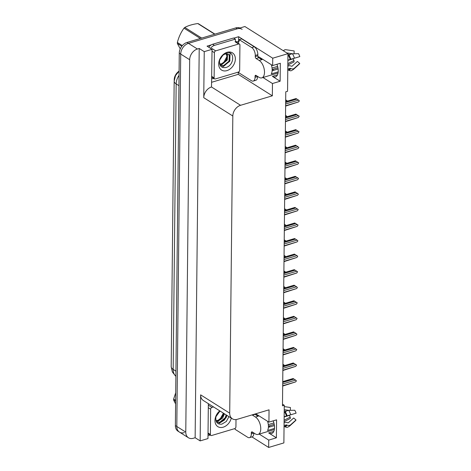 <?xml version="1.0" encoding="UTF-8"?>
<svg xmlns="http://www.w3.org/2000/svg" width="471" height="471" viewBox="0 0 471 471"><rect width="100%" height="100%" fill="white"/><g stroke="black" fill="none" stroke-linecap="round" stroke-linejoin="round"><path stroke-width="0.71" d="M276.924 64.28A9.985 5.199 73.4 0 1 275.364 76.961A9.985 5.199 73.4 0 1 272.415 76.373L280.127 81.236L272.468 83.526L272.338 95.819L240.569 105.298A9.361 6.871 122.2 0 0 232.821 116.007L229.707 413.167A9.361 6.871 122.2 0 0 232.374 418.807A9.361 6.871 122.2 0 0 237.278 419.308L269.047 409.829L268.923 422.128L255.824 413.874A9.985 5.199 -106.6 0 0 255.718 413.803M184.379 432.613A9.361 6.871 -57.8 0 1 179.475 432.113A9.361 6.871 -57.8 0 1 176.802 426.473L180.705 54.071A9.361 6.871 -57.8 0 1 188.453 43.361L244.896 26.523L287.952 53.659L272.733 58.198L238.644 36.714L238.591 41.778M238.273 72.11L238.249 74.336L211.709 82.26M240.569 105.298L211.503 86.982L212.05 49.314L207.028 46.146L211.191 44.904M233.804 38.157L238.644 36.714M229.707 413.167L200.64 394.851L200.157 440.897L207.976 438.566L208.341 403.659M200.64 394.851A9.361 6.871 122.2 0 0 203.313 400.491L232.374 418.807M211.503 86.982A9.361 6.871 122.2 0 0 203.755 97.691L204.237 51.645L199.209 48.478L195.135 437.73L193.345 438.265A9.361 6.871 -57.8 0 1 188.447 437.765A9.361 6.871 -57.8 0 1 185.774 432.131L189.678 59.723A9.361 6.871 -57.8 0 1 197.426 49.013L199.209 48.478M212.05 49.314L204.237 51.645M259.203 434.091L268.735 440.097L268.658 447.45L283.878 442.911L284.272 405.284L282.5 404.171M268.658 447.45L251.944 436.917M200.157 440.897L195.135 437.73M270.13 426.838L268.753 425.972M273.863 70.267L272.485 69.402M284.272 405.284L282.482 405.819L285.773 91.81L287.557 91.28L287.952 53.659M272.338 95.819L238.249 74.336M272.733 58.198L272.656 65.551L259.556 57.303A9.985 5.199 -106.6 0 0 257.955 56.65M262.942 77.521L272.468 83.526M273.192 420.85A9.985 5.199 -106.6 0 1 271.632 433.532A9.985 5.199 -106.6 0 1 268.682 432.949L276.395 437.806L276.583 419.838L268.923 422.128M276.395 437.806L268.735 440.097M280.127 81.236L280.316 63.267L272.656 65.551M174.199 80.411L174.205 79.793A8.425 6.182 -57.8 0 1 179.08 71.145M188.447 437.765L179.475 432.113A9.361 6.871 -57.8 0 1 176.802 426.473L180.705 54.071A9.361 6.871 -57.8 0 1 188.453 43.361L237.231 28.808A9.361 6.871 -57.8 0 1 242.135 29.308M179.475 432.113L178.038 431.206A9.361 6.871 -57.8 0 1 175.371 425.572L179.268 53.164A9.361 6.871 -57.8 0 1 187.016 42.455L235.8 27.901A9.361 6.871 -57.8 0 1 239.927 28.001M282.918 364.401L283.872 364.878L282.906 365.166M284.301 365.155L283.872 364.878M283.047 364.36L283.348 364.548L283.047 364.36M295.011 379.738L294.41 379.355M282.735 381.669L293.156 378.56L293.981 379.078L282.73 382.434M282.712 383.953L295.605 380.109L293.981 379.078M295.605 380.109L296.447 380.868L295.588 381.904L282.694 385.749M295.588 381.904L282.688 386.073M283.077 348.846L284.031 349.323L283.071 349.612M284.46 349.6L284.031 349.323M283.206 348.805L283.507 348.993L283.206 348.805M283.242 333.291L284.196 333.774L283.236 334.057M284.625 334.045L284.196 333.774M283.371 333.25L283.672 333.439L283.371 333.25M283.407 317.737L284.36 318.219L283.395 318.502M284.79 318.49L284.36 318.219M283.536 317.695L283.836 317.884L283.536 317.695M295.176 364.183L294.575 363.8M282.9 366.114L293.315 363.006L294.139 363.524L282.888 366.88M282.877 368.399L295.77 364.554L294.139 363.524M295.77 364.554L296.612 365.084L295.753 366.35L282.853 370.194M295.753 366.35L282.853 370.518M295.341 348.628L294.74 348.246M283.059 350.559L293.48 347.451L294.304 347.969L283.053 351.325M283.036 352.844L295.935 348.999L294.304 347.969M295.935 348.999L296.777 349.529L295.912 350.795L283.018 354.639M295.912 350.795L283.018 354.963M295.5 333.074L294.899 332.691M283.224 335.005L293.645 331.896L294.469 332.414L283.218 335.776M283.201 337.289L296.094 333.444L294.469 332.414M296.094 333.444L296.936 334.204L296.076 335.24L283.183 339.085M296.076 335.24L283.177 339.408M295.664 317.519L295.064 317.136M283.389 319.45L293.804 316.341L294.628 316.859L283.377 320.221M283.365 321.734L296.259 317.89L294.628 316.859M296.259 317.89L297.101 318.42L296.241 319.685L283.342 323.536M296.241 319.685L283.342 323.854M256.589 75.772L255.064 76.225A1.56 0.812 73.4 0 1 255.517 75.295A1.56 0.812 73.4 0 1 255.977 75.389L259.026 77.309A9.361 4.875 -106.6 0 0 261.794 77.862A9.361 4.875 -106.6 0 0 264.496 72.281A9.361 4.875 -106.6 0 0 259.203 60.465L256.153 58.545A1.56 0.812 73.4 0 1 255.27 56.573L257.825 55.813A1.56 0.812 -106.6 0 0 258.709 57.78L256.153 58.545M271.708 64.957L271.402 65.045A9.361 4.875 73.4 0 1 272.161 69.996A9.361 4.875 73.4 0 1 271.308 73.923L278.214 71.863M287.887 60.188L299.815 56.608L287.887 60.129M287.928 55.784L289.053 55.248A3.432 1.354 -31.7 0 1 292.467 53.8L298.508 53.682A7.177 3.739 -106.6 0 1 299.815 56.608M260.746 59.063A9.361 4.875 73.4 0 1 262.011 59.629L258.709 57.78M272.156 69.502L277.943 67.777M278.067 73.005L269.536 75.548A9.361 4.875 73.4 0 1 269.453 75.572L261.794 77.862M287.793 69.002L290.118 68.307L290.742 68.513A3.432 2.602 28.4 0 0 294.31 68.271L299.744 63.414A7.177 3.739 -106.6 0 1 299.144 64.209L293.415 69.455L291.402 70.65A3.432 2.932 -108.6 0 1 288.894 70.208L287.781 70.102M271.414 65.104L271.767 64.998M271.479 65.316L272.02 65.151M277.619 66.37L272.044 68.036M299.744 63.414L297.395 61.43L291.961 66.293L291.249 66.134A3.432 2.602 28.4 0 0 288.605 65.869L287.822 66.105M278.137 68.996L272.126 70.785M287.881 60.423L293.209 58.793A4.28 2.231 -106.6 0 0 293.992 60.541L287.846 63.632M290.183 54.524L287.946 54.371M286.757 52.905L292.732 53.794M287.834 65.045L294.045 61.919L293.992 60.541M294.069 53.771L294.157 50.945L286.003 49.726A3.432 2.932 71.4 0 0 284.802 49.826A3.432 2.932 71.4 0 0 283.477 50.839M254.311 46.812L251.755 47.571L239.197 39.658L241.747 38.899L254.311 46.812A6.241 3.25 73.4 0 1 257.837 54.689L257.825 55.813M257.608 76.42L257.608 76.59A6.241 3.25 73.4 0 1 255.806 80.306L253.251 81.071A6.241 3.25 73.4 0 1 251.408 80.706L238.85 72.787A6.241 3.25 73.4 0 0 238.815 71.863M251.755 47.571A6.241 3.25 73.4 0 1 255.282 55.448L255.27 56.573M255.064 76.225L255.052 77.35A6.241 3.25 73.4 0 1 253.251 81.071M239.197 39.658A6.241 3.25 73.4 0 1 237.932 43.108M214.046 78.522A6.241 4.58 -57.8 0 1 211.744 78.592M235.753 41.754A6.241 4.58 -57.8 0 1 235.359 39.14L233.563 38.01L212.621 44.256A6.241 4.58 122.2 0 0 208.794 47.265M210.59 48.395A6.241 4.58 -57.8 0 1 214.417 45.387L235.359 39.14M235.871 41.807A3.12 1.366 -179.4 0 1 238.832 41.831M252.856 432.343L251.331 432.796A1.56 0.812 73.4 0 1 251.785 431.866A1.56 0.812 73.4 0 1 252.244 431.96L255.294 433.879A9.361 4.875 -106.6 0 0 258.061 434.433A9.361 4.875 -106.6 0 0 260.763 428.851A9.361 4.875 -106.6 0 0 255.47 417.035L252.421 415.116A1.56 0.812 73.4 0 1 252.144 414.869M267.97 421.527L267.663 421.622A9.361 4.875 73.4 0 1 268.423 426.567A9.361 4.875 73.4 0 1 267.569 430.494L274.481 428.433M284.148 416.758L296.082 413.179L284.148 416.7M284.196 412.355L285.32 411.819A3.432 1.354 -31.7 0 1 288.735 410.371L294.769 410.253A7.177 3.739 -106.6 0 1 296.082 413.179M257.013 415.634A9.361 4.875 73.4 0 1 258.279 416.199L254.976 414.35L252.421 415.116M268.423 426.072L274.21 424.347M274.334 429.576L265.803 432.119A9.361 4.875 73.4 0 1 265.721 432.142L258.061 434.433M284.06 425.572L286.386 424.877L287.01 425.083A3.432 2.602 28.4 0 0 290.578 424.842L296.012 419.985A7.177 3.739 -106.6 0 1 295.405 420.78L289.677 426.025L287.669 427.221A3.432 2.932 -108.6 0 1 285.161 426.779L284.048 426.673M267.681 421.675L268.034 421.569M267.746 421.886L268.287 421.728M273.887 422.94L268.311 424.607M296.012 419.985L293.663 418.001L288.228 422.864L287.516 422.711A3.432 2.602 28.4 0 0 284.873 422.44L284.09 422.675M274.399 425.566L268.393 427.356M284.148 416.994L289.477 415.369A4.28 2.231 -106.6 0 0 290.26 417.112L284.113 420.203M286.445 411.095L284.213 410.942M284.225 409.652L289 410.365M284.101 421.616L290.307 418.489L290.26 417.112M290.336 410.341L290.424 407.515L284.254 406.591M253.875 432.99L253.875 433.161A6.241 3.25 73.4 0 1 252.073 436.882L249.518 437.641A6.241 3.25 73.4 0 1 247.675 437.276L235.117 429.358A6.241 3.25 73.4 0 0 235.076 428.433M251.331 432.796L251.32 433.921A6.241 3.25 73.4 0 1 249.518 437.641M210.313 435.092A6.241 4.58 -57.8 0 1 208.011 435.163M227.122 52.316A10.179 7.465 -57.8 0 1 235.353 58.987A10.179 7.465 -57.8 0 1 226.928 70.626A10.179 7.465 -57.8 0 1 218.697 63.956A10.179 7.465 -57.8 0 1 227.122 52.316M225.568 67.583C234.805 65.752 234.988 49.885 226.445 52.935L223.301 54.612L219.38 60.523C220.711 56.82 222.742 54.589 225.479 53.824L226.557 53.771A7.053 5.175 122.2 0 0 225.297 53.994A7.053 5.175 122.2 0 0 219.586 60.753C219.192 65.681 221.187 67.959 225.568 67.583M220.322 65.581L224.102 66.017L229.983 60.559L228.812 54.259L226.557 53.771M220.251 65.463L223.531 65.657L228.947 61.23L229.389 55.125L228.517 54.094M221.252 64.221L226.669 59.793L227.146 53.753M219.88 64.727L221.823 64.58L227.31 60.005L227.522 53.788M215.388 78.934A1.56 1.142 -57.8 0 1 214.57 78.851A1.56 1.142 -57.8 0 1 214.122 77.915L214.387 52.646A1.56 1.142 -57.8 0 1 215.683 50.862L238.667 44.003A1.56 1.142 -57.8 0 1 239.48 44.086A1.56 1.142 -57.8 0 1 239.927 45.028L239.662 70.297A1.56 1.142 -57.8 0 1 238.373 72.081L215.388 78.934M238.667 44.003L235.076 41.742A1.56 1.142 -57.8 0 1 235.894 41.825L239.48 44.086M222.218 67.265L229.742 61.295L230.131 53.123M231.285 418.118A10.179 7.465 -57.8 0 1 223.195 427.197A10.179 7.465 -57.8 0 1 215.153 422.493A10.179 7.465 -57.8 0 1 219.774 410.865M220.216 411.142A7.053 5.175 122.2 0 0 215.853 417.324C215.459 422.252 217.455 424.53 221.835 424.153L226.327 421.468L228.93 416.635M219.886 410.936L215.647 417.094L219.945 411.136M216.589 422.151L220.369 422.587L224.561 419.92L226.739 415.251M216.519 422.04L219.798 422.228L225.209 417.801L226.168 414.892M217.52 420.791L222.93 416.364L223.89 413.456M216.148 421.298L218.091 421.151L222.577 418.136L224.461 413.815M236.006 419.573L235.93 426.867A1.56 1.142 -57.8 0 1 234.635 428.651L211.65 435.51A1.56 1.142 -57.8 0 1 210.837 435.422A1.56 1.142 -57.8 0 1 210.39 434.486L210.655 409.217A1.56 1.142 -57.8 0 1 211.944 407.433L213.563 406.95M218.485 423.835L226.009 417.865L226.957 415.393M181.782 46.258L177.361 43.467L180.246 48.854M177.361 43.467A16.856 12.364 -57.8 0 1 177.361 42.973A16.856 12.364 -57.8 0 1 177.373 42.478L182.324 45.599M225.856 53.853A5.946 4.363 -57.8 0 1 226.869 56.85A5.946 4.363 -57.8 0 1 219.568 63.679M226.051 52.864L227.175 56.084L223.384 63.314M214.688 34.2L197.791 23.55A16.856 12.364 -57.8 0 1 198.568 23.815L214.935 34.13M200.369 38.475L184.002 28.16A16.856 12.364 -57.8 0 1 184.791 27.43L201.688 38.08M184.002 28.16C180.935 32.364 178.721 37.138 177.373 42.478M197.791 23.55C192.598 24.292 188.265 25.587 184.791 27.43M175.624 401.298L173.628 400.044L175.595 403.906M173.628 400.044A16.856 12.364 -57.8 0 1 173.628 399.549A16.856 12.364 -57.8 0 1 173.64 399.049L175.636 400.303M223.119 412.973A5.946 4.363 -57.8 0 1 223.13 413.42A5.946 4.363 -57.8 0 1 215.836 420.25M223.425 413.161L219.645 419.885M175.712 392.79L173.64 399.049M283.566 302.182L284.519 302.665L283.56 302.947M284.949 302.935L284.519 302.665M283.695 302.141L283.995 302.335L283.695 302.141M283.73 286.627L284.684 287.11L283.725 287.392M285.114 287.381L284.684 287.11M283.86 286.592L284.16 286.78L283.86 286.592M283.895 271.072L284.849 271.555L283.883 271.844M285.279 271.832L284.849 271.555M284.025 271.037L284.325 271.225L284.025 271.037M295.829 301.964L295.229 301.581M283.548 303.895L293.969 300.786L294.793 301.31L283.542 304.666M283.524 306.179L296.424 302.335L294.793 301.31M296.424 302.335L297.266 302.865L296.4 304.131L283.507 307.981M296.4 304.131L283.507 308.299M295.988 286.409L295.388 286.027M283.713 288.34L294.134 285.232L294.958 285.756L283.707 289.112M283.689 290.625L296.583 286.78L294.958 285.756M296.583 286.78L297.425 287.54L296.565 288.576L283.672 292.426M296.565 288.576L283.666 292.744M296.153 270.854L295.553 270.472M283.878 272.786L294.293 269.677L295.117 270.201L283.866 273.557M283.854 275.076L296.748 271.225L295.117 270.201M296.748 271.225L297.59 271.755L296.73 273.021L283.83 276.871M296.73 273.021L283.83 277.189M284.054 255.517L285.008 256L284.048 256.289M285.438 256.277L285.008 256M284.184 255.482L284.484 255.671L284.184 255.482M284.219 239.963L285.173 240.445L284.213 240.734M285.603 240.722L285.173 240.445M284.349 239.927L284.649 240.116L284.349 239.927M284.384 224.408L285.338 224.891L284.372 225.179M285.767 225.167L285.338 224.891M284.513 224.373L284.814 224.561L284.513 224.373M284.543 208.853L285.497 209.336L284.537 209.624M285.926 209.613L286.474 209.948M284.672 208.818L284.973 209.006L284.672 208.818M286.468 209.954L285.497 209.336M284.708 193.298L285.661 193.781L284.702 194.07M286.091 194.058L285.661 193.781M284.837 193.263L285.138 193.451L284.837 193.263M296.318 255.3L295.711 254.917M284.037 257.231L294.457 254.122L295.282 254.646L284.031 258.002M284.013 259.521L296.913 255.671L295.282 254.646M296.913 255.671L297.754 256.2L296.889 257.466L283.995 261.317M296.889 257.466L283.995 261.635M296.477 239.745L295.876 239.362M284.201 241.682L294.622 238.573L295.447 239.091L284.196 242.447M284.178 243.966L297.071 240.116L295.447 239.091M297.071 240.116L297.913 240.875L297.054 241.911L284.16 245.762M297.054 241.911L284.154 246.08M296.642 224.19L296.035 223.813M284.366 226.127L294.781 223.019L295.605 223.537L284.354 226.892M284.343 228.411L297.236 224.561L295.605 223.537M297.236 224.561L298.078 225.091L297.219 226.357L284.319 230.207M297.219 226.357L284.319 230.525M296.807 208.635L296.2 208.259M284.525 210.572L294.946 207.464L295.77 207.982L284.519 211.338M284.502 212.857L297.401 209.006L295.77 207.982M297.401 209.006L298.243 209.536L297.378 210.808L284.484 214.652M297.378 210.808L284.484 214.97M296.965 193.086L296.365 192.704M284.69 195.018L295.111 191.909L295.935 192.427L284.684 195.783M284.667 197.302L297.56 193.451L295.935 192.427M297.56 193.451L298.402 194.211L297.542 195.253L284.649 199.098M297.542 195.253L284.643 199.421M284.873 177.744L285.826 178.226L284.861 178.515M286.256 178.503L286.798 178.839M285.002 177.708L285.302 177.897L285.002 177.708M286.792 178.845L285.826 178.226M285.032 162.195L285.985 162.672L285.026 162.96M286.415 162.948L285.985 162.672M285.161 162.154L285.461 162.342L285.161 162.154M285.196 146.64L286.15 147.117L285.19 147.405M286.58 147.394L287.122 147.735M285.326 146.599L285.626 146.787L285.326 146.599M287.116 147.735L286.15 147.117M285.361 131.085L286.315 131.562L285.349 131.851M286.745 131.839L286.315 131.562M285.491 131.044L285.791 131.232L285.491 131.044M285.52 115.53L286.474 116.013L285.514 116.296M286.904 116.284L286.474 116.013M285.65 115.489L285.95 115.678L285.65 115.489M285.685 99.976L286.639 100.458L285.679 100.741M287.069 100.729L286.639 100.458M285.815 99.934L286.115 100.129L285.815 99.934M297.13 177.532L296.53 177.149M284.855 179.463L295.27 176.354L296.094 176.872L284.843 180.228M284.831 181.747L297.725 177.897L296.094 176.872M297.725 177.897L298.567 178.427L297.707 179.698L284.808 183.543M297.707 179.698L284.808 183.867M297.295 161.977L296.695 161.594M285.014 163.908L295.435 160.799L296.259 161.317L285.008 164.673M284.99 166.192L297.89 162.348L296.259 161.317M297.89 162.348L298.732 162.878L297.866 164.144L284.973 167.988M297.866 164.144L284.973 168.312M297.454 146.422L296.854 146.039M285.179 148.353L295.6 145.245L296.424 145.763L285.173 149.119M285.155 150.638L298.049 146.793L296.424 145.763M298.049 146.793L298.891 147.553L298.031 148.589L285.138 152.433M298.031 148.589L285.132 152.757M297.619 130.867L297.018 130.485M285.344 132.798L295.759 129.69L296.583 130.208L285.332 133.564M285.32 135.083L298.214 131.238L296.583 130.208M298.214 131.238L299.056 131.768L298.196 133.034L285.296 136.878M298.196 133.034L285.296 137.202M297.784 115.313L297.183 114.93M285.503 117.244L295.923 114.135L296.748 114.653L285.497 118.015M285.479 119.528L298.379 115.683L296.748 114.653M298.379 115.683L299.22 116.213L298.355 117.479L285.461 121.324M298.355 117.479L285.461 121.648M297.943 99.758L297.342 99.375M285.667 101.689L296.088 98.58L296.913 99.098L285.661 102.46M285.644 103.973L298.537 100.129L296.913 99.098M298.537 100.129L299.379 100.888L298.52 101.924L285.626 105.775M298.52 101.924L285.62 106.093M272.415 76.373L277.507 74.854M197.426 49.013L187.016 42.455M189.678 59.723L179.268 53.164M185.774 432.131L175.371 425.572M232.821 116.007L203.755 97.691M268.682 432.949L273.775 431.424M175.883 376.341L172.362 372.008L171.185 366.626A10.921 4.769 0.6 0 0 173.169 369.405A12.487 9.161 122.2 0 0 175.883 376.294M179.039 75.366A12.487 9.161 122.2 0 0 176.16 83.926A10.921 4.769 -179.4 0 1 174.17 81.142L175.518 75.596L179.08 71.192M178.927 85.675L176.16 83.926L173.169 369.405L175.936 371.154M235.8 27.901L237.231 28.808M290.213 59.434A9.361 4.875 -106.6 0 0 288.499 55.613M259.203 60.465L261.758 59.705M288.352 69.938A9.361 4.875 -106.6 0 0 290.118 68.307M293.415 69.455A10.674 5.558 -106.6 0 0 294.31 68.271M294.416 58.157A10.674 5.558 -106.6 0 0 292.467 53.8M288.894 70.208A9.785 5.093 -106.6 0 0 290.742 68.513M290.837 59.24A9.785 5.093 -106.6 0 0 289.053 55.248M288.57 69.979A9.467 4.928 -106.6 0 0 290.36 68.336M290.454 59.364A9.467 4.928 -106.6 0 0 288.723 55.501M257.837 54.689L255.282 55.448M255.052 77.35L257.608 76.59M214.417 45.387L212.621 44.256M286.474 416.005A9.361 4.875 -106.6 0 0 284.767 412.19M255.47 417.035L258.026 416.276M284.614 426.508A9.361 4.875 -106.6 0 0 286.386 424.877M289.677 426.025A10.674 5.558 -106.6 0 0 290.578 424.842M290.684 414.727A10.674 5.558 -106.6 0 0 288.735 410.371M285.161 426.779A9.785 5.093 -106.6 0 0 287.01 425.083M287.104 415.811A9.785 5.093 -106.6 0 0 285.32 411.819M284.837 426.549A9.467 4.928 -106.6 0 0 286.621 424.907M286.715 415.934A9.467 4.928 -106.6 0 0 284.99 412.072M251.32 433.921L253.875 433.161M214.122 77.915L211.767 76.426M215.683 50.862L212.091 48.601M214.387 52.646L212.032 51.162M210.39 434.486L208.035 433.002M211.944 407.433L208.359 405.172M210.655 409.217L208.3 407.733M171.185 366.626L174.17 81.142M282.735 381.628L293.109 378.531M282.9 366.073L293.268 362.976M283.059 350.518L293.433 347.427M283.224 334.963L293.598 331.872M283.389 319.409L293.757 316.318M260.275 58.769L261.37 58.445M284.802 49.826L283.212 50.668M256.542 415.34L257.637 415.016M214.57 78.851L211.762 77.085M210.837 435.422L208.023 433.656M283.548 303.854L293.922 300.763M283.713 288.299L294.087 285.208M283.878 272.744L294.245 269.653M284.037 257.195L294.41 254.099M284.201 241.641L294.575 238.544M284.366 226.086L294.734 222.989M284.525 210.531L294.899 207.434M284.69 194.976L295.064 191.88M284.855 179.422L295.223 176.325M285.014 163.867L295.388 160.77M285.179 148.312L295.553 145.215M285.344 132.757L295.711 129.666M285.503 117.202L295.876 114.112M285.667 101.648L296.041 98.557"/></g></svg>
